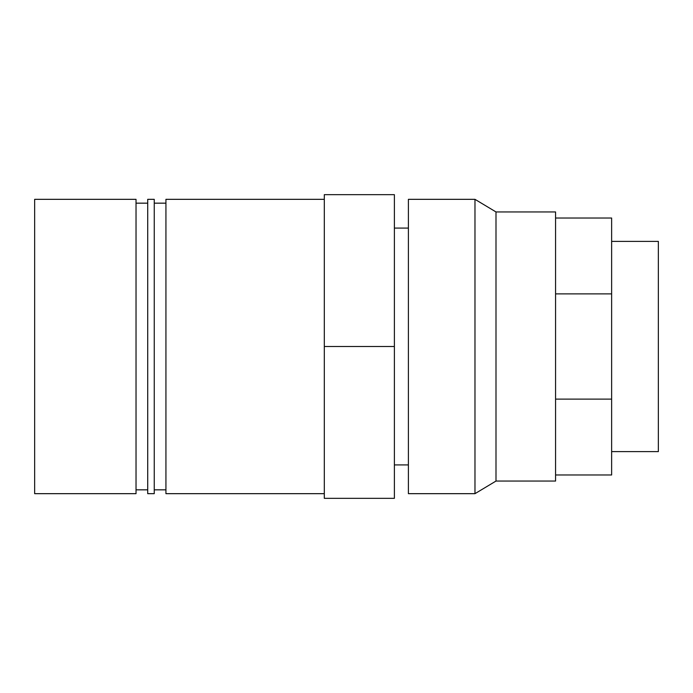 <?xml version="1.0" encoding="UTF-8"?>
<svg xmlns="http://www.w3.org/2000/svg" width="693" height="693" viewBox="0 0 693 693"><rect width="100%" height="100%" fill="white"/><g stroke="black" fill="none" stroke-linecap="round" stroke-linejoin="round"><path stroke-width="1.04" d="M555.569 218.026L611.633 218.026L611.633 474.974L555.569 474.974M555.569 293.893L611.633 293.893M555.569 399.107L611.633 399.107M394.386 194.664L394.386 498.336L324.307 498.336L324.307 194.664L394.386 194.664M324.307 346.5L394.386 346.5M611.633 451.619L658.35 451.619L658.35 241.381L611.633 241.381M408.402 346.5L408.402 199.333L474.974 199.333L474.974 493.667L408.402 493.667L408.402 346.5M495.997 481.055L495.997 211.945L555.569 211.945L555.569 481.055L495.997 481.055L474.974 493.667M34.65 346.5L34.65 199.333L136.027 199.333L136.027 493.667L34.65 493.667L34.65 346.5M324.307 199.333L165.93 199.333L165.93 493.667L324.307 493.667M154.253 199.333L154.253 493.667L147.713 493.667L147.713 199.333L154.253 199.333M495.997 211.945L474.974 199.333M165.93 203.162L154.253 203.162M165.93 489.838L154.253 489.838M147.713 203.162L136.027 203.162M147.713 489.838L136.027 489.838M408.402 228.084L394.386 228.084M408.402 464.916L394.386 464.916"/></g></svg>

